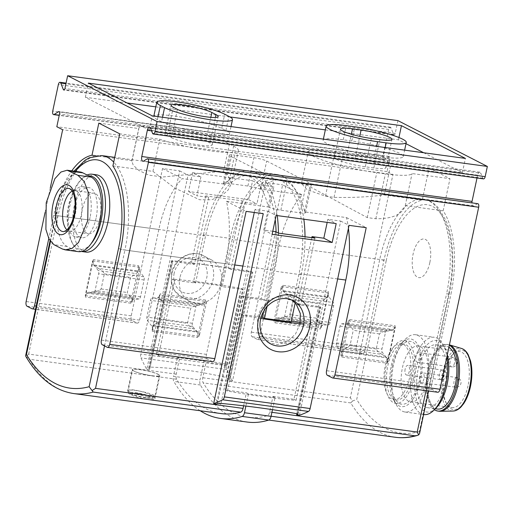 <?xml version="1.0" encoding="UTF-8"?>
<svg xmlns="http://www.w3.org/2000/svg" width="513" height="513" viewBox="0 0 513 513"><rect width="100%" height="100%" fill="white"/><g stroke="black" fill="none" stroke-linecap="round" stroke-linejoin="round"><path stroke-width="0.38" stroke-dasharray="2.56 1.92" d="M221.186 413.6A214.524 98.72 97.7 0 1 176.619 379.261A4.873 2.244 97.7 0 1 176.196 374.137L179.505 358.568L177.421 357.497L204.014 361.107L200.012 379.934L173.42 376.318L177.421 357.497M147.071 399.249C138.209 398.184 126.531 394.022 127.564 391.451C127.795 386.142 156.612 395.074 154.913 398.659C154.496 399.698 151.88 399.896 147.071 399.249M392.387 365.82A31.691 14.582 -82.3 0 0 401.705 404.18A31.691 14.582 -82.3 0 0 419.551 379.735A31.691 14.582 -82.3 0 0 410.24 341.376A31.691 14.582 -82.3 0 0 392.387 365.82M413.549 378.921A31.691 14.582 97.7 0 1 395.696 403.365A31.691 14.582 97.7 0 1 385.513 370.001A31.691 14.582 97.7 0 1 404.231 340.561A31.691 14.582 97.7 0 1 413.549 378.921M305.023 236.756A82.882 38.142 97.7 0 1 301.15 274.769L295.148 303.023M291.115 321.978L289.024 320.907L291.281 321.215M222.155 286.652L220.064 285.581L230.1 238.372L203.507 234.755L193.472 281.964L195.562 283.035L174.548 280.181L158.491 355.708L156.401 354.637A158.453 22.489 -168 0 1 225.027 363.967L227.118 365.032L243.175 289.505L222.155 286.652L232.19 239.443A78.008 35.897 97.7 0 1 276.129 179.274A78.008 35.897 97.7 0 1 299.06 273.698L289.024 320.907M230.1 238.372A82.882 38.142 97.7 0 1 276.783 174.446A82.882 38.142 97.7 0 1 303.843 219.211M278.431 233.12A82.882 38.142 97.7 0 1 274.558 271.159L266.997 306.729M203.507 234.755A82.882 38.142 97.7 0 1 250.19 170.829A82.882 38.142 97.7 0 1 277.251 215.601M195.562 283.035L205.598 235.826A78.008 35.897 97.7 0 1 249.536 175.658A78.008 35.897 97.7 0 1 275.237 219.705M276.077 231.914A78.008 35.897 97.7 0 1 272.467 270.088L263.727 311.218M193.472 281.964L220.064 285.581M78.258 251.639A38.026 17.5 97.7 0 1 75.552 250.774L62.317 248.978M80.143 171.99A38.026 17.5 97.7 0 0 58.149 204.302A38.026 17.5 97.7 0 0 67.197 246.496L75.552 250.774M90.07 217.384A25.355 11.664 97.7 0 1 75.789 236.935A25.355 11.664 97.7 0 1 67.639 210.247A25.355 11.664 97.7 0 1 82.612 186.694A25.355 11.664 97.7 0 1 90.07 217.384M272.48 409.65L275.064 397.511L272.974 396.44L269.665 412.01A4.873 2.244 97.7 0 1 267.363 415.735A214.524 98.72 97.7 0 1 247.779 417.21A214.524 98.72 97.7 0 1 203.212 382.871A4.873 2.244 97.7 0 1 202.789 377.754L206.098 362.178L204.014 361.107M202.789 377.754L350.334 397.799L352.572 400.999L356.715 399.454L386.116 261.143A4.873 0.693 -168 0 0 379.735 259.488L232.19 239.443M395.324 437.262A214.524 98.72 97.7 0 1 350.757 402.923L352.572 400.999M426.008 390.656L446.605 293.75A4.873 0.693 12 0 0 449.285 293.692A4.873 0.693 12 0 0 448.804 293.256L419.41 431.568L419.563 433.517M282.887 285.343A4.873 2.244 97.7 0 0 283.471 290.698L287.864 296.334A2.924 1.347 97.7 0 1 288.216 299.547L284.651 316.309A2.924 1.347 97.7 0 1 283.138 318.567L277.45 319.035A4.873 2.244 97.7 0 0 274.93 322.799L282.887 285.343L328.352 291.525L320.394 328.98A4.873 2.244 97.7 0 1 322.914 325.21L328.602 324.742A2.924 1.347 97.7 0 0 330.115 322.485L333.681 305.729A2.924 1.347 97.7 0 0 333.328 302.516L328.936 296.873A4.873 2.244 97.7 0 1 328.352 291.525M227.118 365.032L206.098 362.178M341.799 357.061A4.873 2.244 97.7 0 0 341.222 351.706L336.823 346.07A2.924 1.347 97.7 0 1 336.477 342.857L340.036 326.101A2.924 1.347 97.7 0 1 341.549 323.838L347.243 323.37A4.873 2.244 97.7 0 0 349.763 319.605L341.799 357.061L387.264 363.236L395.228 325.781A4.873 2.244 97.7 0 1 392.708 329.545L387.014 330.019A2.924 1.347 97.7 0 0 385.5 332.277L381.941 349.032A2.924 1.347 97.7 0 0 382.288 352.245L386.687 357.882A4.873 2.244 97.7 0 1 387.264 363.236M272.974 396.44L293.987 399.294L310.044 323.761L312.135 324.832A158.453 22.489 -168 0 1 303.664 324.062M300.278 322.433L310.044 323.761M429.83 262.598A19.5 8.977 97.7 0 1 417.46 277.2A19.5 8.977 97.7 0 1 413.112 254.038A19.5 8.977 97.7 0 1 425.489 239.436A19.5 8.977 97.7 0 1 429.83 262.598M409.515 377.825A28.279 13.011 97.7 0 1 393.586 399.633A28.279 13.011 97.7 0 1 384.5 369.86A28.279 13.011 97.7 0 1 401.198 343.595A28.279 13.011 97.7 0 1 409.515 377.825M247.125 422.045A219.397 100.965 97.7 0 1 200.403 385.013A4.873 2.244 97.7 0 1 200.012 379.934M275.064 397.511L248.472 393.894L245.881 406.072M248.472 393.894L246.381 392.823L243.617 405.809M200.211 410.753A219.397 100.965 97.7 0 1 173.811 381.396A4.873 2.244 97.7 0 1 173.42 376.318M93.892 264.939L98.284 270.582A2.924 1.347 97.7 0 1 98.637 273.788L95.072 290.55A2.924 1.347 97.7 0 1 93.558 292.808L87.864 293.276A4.873 2.244 97.7 0 0 85.35 297.046L93.308 259.584A4.873 2.244 97.7 0 0 93.892 264.939L139.356 271.12L143.749 276.757A2.924 1.347 97.7 0 1 144.102 279.97L140.536 296.726A2.924 1.347 97.7 0 1 139.023 298.983L133.329 299.457L87.864 293.276M85.96 252.095A39.001 17.949 97.7 0 1 73.423 211.029A39.001 17.949 97.7 0 1 96.463 174.798M151.643 325.947L147.244 320.311A2.924 1.347 97.7 0 1 146.898 317.098L150.456 300.342A2.924 1.347 97.7 0 1 151.97 298.079L157.664 297.611A4.873 2.244 97.7 0 0 160.184 293.846L152.22 331.302A4.873 2.244 97.7 0 0 151.643 325.947L197.107 332.129L192.708 326.486A2.924 1.347 97.7 0 1 192.362 323.28L195.921 306.517A2.924 1.347 97.7 0 1 197.434 304.26L203.129 303.792L157.664 297.611M25.759 356.323L29.074 359.215A214.524 98.72 97.7 0 0 73.641 393.554M176.196 374.137L28.651 354.092L26.016 356.631M139.356 271.12A4.873 2.244 97.7 0 1 138.773 265.766L93.308 259.584M138.773 265.766L130.815 303.221A4.873 2.244 97.7 0 1 133.329 299.457M197.107 332.129A4.873 2.244 97.7 0 1 197.685 337.477L152.22 331.302M197.685 337.477L205.649 300.022A4.873 2.244 97.7 0 1 203.129 303.792M293.987 399.294L296.078 400.364A158.453 22.489 -168 0 1 227.451 391.041L225.361 389.97L246.381 392.823M225.361 389.97L241.418 314.437L261.143 317.117M158.491 355.708L179.505 358.568M81.381 251.466A39.001 17.949 97.7 0 1 73.212 244.663A39.001 17.949 97.7 0 1 82.195 178.562A39.001 17.949 97.7 0 1 87.101 175.029M90.948 243.867A37.051 17.051 97.7 0 1 72.179 242.841A37.051 17.051 97.7 0 1 80.714 180.044A37.051 17.051 97.7 0 1 88.704 175.85M96.072 218.198A25.355 11.664 97.7 0 1 81.791 237.75A25.355 11.664 97.7 0 1 73.648 211.061A25.355 11.664 97.7 0 1 88.621 187.508A25.355 11.664 97.7 0 1 96.072 218.198M99.99 217.942A20.475 9.426 97.7 0 1 88.454 233.736A20.475 9.426 97.7 0 1 81.875 212.177A20.475 9.426 97.7 0 1 93.969 193.157A20.475 9.426 97.7 0 1 99.99 217.942M72.282 191.093A20.475 9.426 97.7 0 1 75.097 190.592A20.475 9.426 97.7 0 1 75.95 190.798A20.475 9.426 97.7 0 1 81.118 215.377A20.475 9.426 97.7 0 1 70.461 231.203A20.475 9.426 97.7 0 1 69.582 231.171A20.475 9.426 97.7 0 1 67.004 229.939M174.548 280.181L172.458 279.11A158.453 22.489 -168 0 1 241.084 288.434L243.175 289.505M156.401 354.637L172.458 279.11M225.027 363.967L241.084 288.434M227.451 391.041L243.508 315.508L241.418 314.437M296.078 400.364L312.135 324.832M260.784 318.419A158.453 22.489 -168 0 1 243.508 315.508M412.086 378.171A28.279 13.011 97.7 0 1 396.158 399.986A28.279 13.011 97.7 0 1 387.071 370.213A28.279 13.011 97.7 0 1 403.769 343.941A28.279 13.011 97.7 0 1 412.086 378.171M420.596 380.274A34.127 15.704 97.7 0 1 393.971 400.602A34.127 15.704 97.7 0 1 401.833 342.761A34.127 15.704 97.7 0 1 418.48 345.922A34.127 15.704 97.7 0 1 420.596 380.274M436.082 408.008A36.077 16.602 97.7 0 1 416.03 397.748A36.077 16.602 97.7 0 1 422.327 351.399A36.077 16.602 97.7 0 1 444.386 346.865A36.077 16.602 97.7 0 1 447.342 354.65M445.29 383.237A31.691 14.582 97.7 0 1 427.438 407.681A31.691 14.582 97.7 0 1 417.255 374.31A31.691 14.582 97.7 0 1 435.973 344.877A31.691 14.582 97.7 0 1 445.29 383.237M423.879 414.575A39.001 17.949 97.7 0 1 411.343 373.509A39.001 17.949 97.7 0 1 434.383 337.278A39.001 17.949 97.7 0 1 442.841 344.127A39.001 17.949 97.7 0 1 446.887 356.785M426.976 381.928A39.001 17.949 97.7 0 1 405.007 412.01A39.001 17.949 97.7 0 1 396.549 405.161A39.001 17.949 97.7 0 1 405.533 339.061A39.001 17.949 97.7 0 1 415.511 334.713A39.001 17.949 97.7 0 1 426.976 381.928M415.972 356.349A4.873 2.244 -82.3 0 0 417.402 362.255A4.873 2.244 -82.3 0 0 420.147 358.491A4.873 2.244 -82.3 0 0 418.717 352.591A4.873 2.244 -82.3 0 0 415.972 356.349M405.142 369.129A4.873 2.244 -82.3 0 0 406.578 375.029A4.873 2.244 -82.3 0 0 409.323 371.271A4.873 2.244 -82.3 0 0 407.893 365.365A4.873 2.244 -82.3 0 0 405.142 369.129M419.775 376.619A4.873 2.244 -82.3 0 0 421.205 382.525A4.873 2.244 -82.3 0 0 423.95 378.761A4.873 2.244 -82.3 0 0 422.52 372.861A4.873 2.244 -82.3 0 0 419.775 376.619M426.669 380.152A28.279 13.011 97.7 0 1 410.74 401.968A28.279 13.011 97.7 0 1 401.653 372.194A28.279 13.011 97.7 0 1 418.358 345.922A28.279 13.011 97.7 0 1 426.669 380.152M468.016 385.77A28.279 13.011 97.7 0 1 452.088 407.585A28.279 13.011 97.7 0 1 445.957 402.615A28.279 13.011 97.7 0 1 452.466 354.695A28.279 13.011 97.7 0 1 459.706 351.54A28.279 13.011 97.7 0 1 468.016 385.77M470.312 386.366A30.03 13.819 97.7 0 1 446.881 404.257A30.03 13.819 97.7 0 1 453.8 353.361A30.03 13.819 97.7 0 1 468.446 356.137A30.03 13.819 97.7 0 1 470.312 386.366M439.013 411.221A33.64 15.48 97.7 0 1 428.201 375.798A33.64 15.48 97.7 0 1 448.073 344.55A33.64 15.48 97.7 0 1 449.151 344.781A33.64 15.48 97.7 0 1 449.42 344.871L449.151 344.781M434.376 409.714A33.64 15.48 97.7 0 1 427.528 371.848A33.64 15.48 97.7 0 1 446.785 344.377A33.64 15.48 97.7 0 1 449.35 345.223M437.531 409.047A31.691 14.582 97.7 0 1 427.348 375.683A31.691 14.582 97.7 0 1 446.06 346.243A31.691 14.582 97.7 0 1 448.907 347.295M152.053 375.798A14.14 2.007 12 0 0 159.825 375.631A14.14 2.007 12 0 0 146.41 370.732A14.14 2.007 12 0 0 132.162 369.758A14.14 2.007 12 0 0 152.053 375.798M151.848 375.689A13.652 1.937 12 0 0 159.344 375.535A13.652 1.937 12 0 0 146.397 370.796A13.652 1.937 12 0 0 132.643 369.854A13.652 1.937 12 0 0 151.848 375.689M136.997 393.215A9.753 1.385 12 0 0 136.804 393.189A9.753 1.385 12 0 0 132.649 394.215A9.753 1.385 12 0 0 145.359 397.492A9.753 1.385 12 0 0 150.713 397.395A9.753 1.385 12 0 0 146.058 395.151A9.753 1.385 12 0 0 136.997 393.215M98.823 123.12L138.863 128.564A48.754 6.919 -168 0 1 138.843 128.045A48.754 6.919 -168 0 1 176.51 129.186A48.754 6.919 -168 0 1 229.42 144.012L233.601 146.154A48.754 6.919 -168 0 1 238.398 150.463A48.754 6.919 -168 0 1 210.048 150.816A48.754 6.919 -168 0 1 159.761 139.267L119.721 133.829M171.413 137.702A21.937 3.116 -168 0 0 195.222 144.377A21.937 3.116 -168 0 0 212.17 144.884A21.937 3.116 -168 0 0 210.009 142.947L205.835 140.806A21.937 3.116 -168 0 0 182.019 134.137A21.937 3.116 -168 0 0 165.071 133.624A21.937 3.116 -168 0 0 167.232 135.56L171.413 137.702L177.427 109.378M161.55 121.793L157.376 119.651A36.564 5.188 -168 0 1 153.772 116.419A36.564 5.188 -168 0 1 182.025 117.272A36.564 5.188 -168 0 1 221.712 128.391L225.887 130.533A36.564 5.188 -168 0 1 229.491 133.765A36.564 5.188 -168 0 1 201.237 132.912A36.564 5.188 -168 0 1 161.55 121.793L162.512 117.265M423.68 152.746L462.386 172.58L149.283 130.039L85.338 97.278L127.051 102.946M325.338 129.885L398.441 139.818L405.995 143.691M155.811 106.851L229.914 116.919M383.16 157.016L374.58 155.849A36.564 5.188 -168 0 1 323.139 140.216A36.564 5.188 -168 0 1 343.235 139.792L351.815 140.96A36.564 5.188 -168 0 1 403.25 156.587A36.564 5.188 -168 0 1 383.16 157.016L385.18 147.52M348.417 228.349A78.008 35.897 -82.3 0 0 346.531 217.608L304.709 211.92L304.613 211.491A78.008 35.897 -82.3 0 0 281.06 179.941A78.008 35.897 -82.3 0 0 260.726 189.008L302.304 194.946A78.008 35.897 -82.3 0 0 278.944 245.791L259.674 336.432A3.899 1.795 -82.3 0 1 257.481 339.439A3.899 1.795 -82.3 0 1 257.199 339.35L252.184 336.778A3.899 1.795 -82.3 0 1 251.319 332.148L282.625 184.866L302.304 194.946M397.908 120.613L395.196 133.393A1.949 0.898 97.7 0 1 394.093 134.9A1.949 0.898 97.7 0 1 393.593 134.387L391.021 127.929A2.924 1.347 97.7 0 0 390.271 127.166A2.924 1.347 97.7 0 0 388.623 129.423L382.987 155.933A2.924 1.347 97.7 0 0 383.846 159.479A2.924 1.347 97.7 0 0 384.346 159.351L388.886 156.536A1.949 0.898 97.7 0 1 389.213 156.459A1.949 0.898 97.7 0 1 389.79 158.818L387.071 171.599L392.926 174.593L356.4 346.429A3.899 1.795 97.7 0 0 357.266 351.059L362.287 353.63A3.899 1.795 97.7 0 0 362.563 353.714A3.899 1.795 97.7 0 0 364.756 350.706L384.025 260.072A78.008 35.897 97.7 0 1 422.263 200.102L384.346 194.946C368.206 197.018 351.437 197.813 334.034 197.338L325.46 196.171L307.127 189.727L301.49 183.423L302.869 182.917L367.25 217.583L375.83 218.75C392.458 218.871 402.263 214.511 405.244 205.655L443.161 210.805A78.008 35.897 97.7 0 1 450.895 294.327L446.605 293.75A78.008 35.897 -82.3 0 0 423.674 199.32A78.008 35.897 -82.3 0 0 379.735 259.488L350.334 397.799M192.548 172.624L252.601 180.781L248.587 199.666L188.54 191.509L192.548 172.624L200.91 176.908L188.04 175.157L146.776 369.309A210.619 96.925 97.7 0 1 140.947 357.894A3.899 1.795 97.7 0 1 140.748 354.06L179.685 170.88L162.525 168.546L131.219 315.828A3.899 1.795 97.7 0 0 132.091 320.465L137.106 323.036A3.899 1.795 97.7 0 0 137.381 323.119A3.899 1.795 97.7 0 0 139.581 320.112L158.844 229.478A78.008 35.897 97.7 0 1 182.205 178.627L224.271 184.058A78.008 35.897 97.7 0 1 244.605 174.991A78.008 35.897 97.7 0 1 268.158 206.54L268.261 206.97L226.438 201.288A78.008 35.897 97.7 0 1 225.714 263.733L120.632 249.459M158.844 229.478L53.762 215.197A78.008 35.897 97.7 0 1 71.762 170.855M112.898 165.936L152.932 171.374L174.388 187.854L199.551 199.743L211.638 199.762L221.385 195.908L228.093 190.066L231.344 183.654L227.548 174.625A78.008 35.897 -82.3 0 0 223.373 172.483L219.404 171.592L162.884 176.979L148.834 175.151L138.863 170.483L133.271 165.218L131.79 161.236L132.04 160.665L95.681 155.728M272.775 231.273L263.765 230.048L267.78 211.17L254.916 209.419L263.272 213.703M275.564 231.652L261.316 298.688L239.443 295.712L216.435 403.949M254.262 212.478L254.916 209.419M200.91 176.908L196.896 195.793L208.688 197.396L194.44 264.426L172.567 261.457L149.565 369.687L146.776 369.309M311.795 237.673L297.771 303.638L319.644 306.614L296.88 413.722M299.425 415.222L340.696 221.071L327.826 219.327L327.179 222.386M245.15 202.346L256.942 203.95L260.957 185.065L273.827 186.815L232.556 380.967L229.766 380.588L252.774 272.352L230.901 269.383L245.15 202.346L242.226 200.846L205.764 195.895L208.688 197.396M149.565 369.687A210.619 96.925 97.7 0 1 148.962 368.629L148.802 367.834L150.168 367.122C173.99 367.866 199.262 371.297 225.983 377.421L229.17 379.524A210.619 96.925 -82.3 0 0 229.766 380.588M232.556 380.967A210.619 96.925 97.7 0 1 226.727 369.546A3.899 1.795 97.7 0 1 226.528 365.711L265.465 182.532L282.625 184.866M300.034 323.69L295.526 333.995L287.536 341.504L277.661 344.563L267.927 342.479L258.565 332.341L257.205 317.682L261.329 308.127L268.767 300.887A294.481 41.803 -168 0 1 243.624 297.027A2.924 0.417 -168 0 1 240.187 296.097L239.443 295.712M291.397 299.842A24.38 21.366 117.1 0 0 289.768 298.906A24.38 21.366 117.1 0 0 268.53 300.765L268.767 300.887M45.073 212.465L50.293 187.905M53.762 215.197L48.786 238.603M429.086 167.995L449.984 178.697L412.067 173.548A48.754 6.919 -168 0 1 385.372 173.856L376.792 172.689A48.754 6.919 -168 0 1 308.21 151.848A48.754 6.919 -168 0 1 335.002 151.277L343.575 152.444A48.754 6.919 -168 0 1 391.169 162.839L429.086 167.995L422.263 200.102M483.535 178.89A2.924 1.347 97.7 0 1 482.778 178.126L480.816 173.189L150.553 128.314M477.013 178.005L477.616 175.177A3.899 1.795 97.7 0 1 479.809 172.169A3.899 1.795 97.7 0 1 480.816 173.189M477.821 203.674A2.924 1.347 97.7 0 0 477.321 203.802L473.852 205.95A3.899 1.795 97.7 0 1 473.185 206.117A3.899 1.795 97.7 0 1 471.864 202.866M437.794 392.259A3.899 1.795 97.7 0 1 437.512 392.169L432.497 389.598A3.899 1.795 97.7 0 1 431.632 384.968L450.895 294.327M443.161 210.805L449.984 178.697M98.464 268.453C101.164 269.723 103.126 271.524 104.344 273.846L101.138 288.947C99.035 290.756 96.489 291.679 93.52 291.724L88.794 292.288C86.934 292.634 85.742 293.744 85.209 295.616L92.59 260.899C92.308 262.861 92.917 264.477 94.437 265.747L98.464 268.453L136.06 273.557L138.279 271.704L139.773 267.305L132.392 302.029L132.636 298.245L131.116 296.828C129.635 296.181 128.372 294.738 127.32 292.5L130.533 277.405L136.06 273.557M206.643 301.567L199.262 336.284C199.551 334.322 198.935 332.706 197.415 331.436L193.388 328.737C190.695 327.467 188.733 325.665 187.508 323.337L190.714 308.242C192.811 306.428 195.357 305.504 198.339 305.459L203.058 304.895C204.918 304.549 206.117 303.44 206.643 301.567L159.46 295.155L152.085 329.878L153.579 325.479L155.792 323.626L193.388 328.737M212.613 361.665A3.899 1.795 97.7 0 1 212.337 361.575L207.323 359.004A3.899 1.795 97.7 0 1 206.45 354.374L225.714 263.733M179.909 277.764A23.399 20.507 117.1 0 0 189.829 301.387A23.399 20.507 117.1 0 0 218.756 289.909A23.399 20.507 117.1 0 0 211.17 259.732A23.399 20.507 117.1 0 0 179.909 277.764M392.926 174.593L62.663 129.718M382.108 354.374C379.408 353.104 377.446 351.302 376.228 348.975L379.434 333.88C381.544 332.071 384.083 331.141 387.058 331.103L391.778 330.532C393.644 330.192 394.837 329.083 395.363 327.211L387.982 361.928C388.27 359.966 387.655 358.35 386.135 357.08L382.108 354.374L344.512 349.27L350.046 345.416L353.252 330.321C352.207 328.089 350.943 326.646 349.462 325.992L347.942 324.575L348.186 320.798L340.805 355.515L342.299 351.123L344.512 349.27M273.936 321.26L281.31 286.536C281.028 288.505 281.637 290.121 283.157 291.39L287.184 294.09C289.883 295.36 291.846 297.162 293.07 299.489L289.858 314.584C287.761 316.393 285.222 317.323 282.24 317.361L277.52 317.932C275.654 318.278 274.461 319.387 273.936 321.26L321.112 327.666L328.493 292.949L326.999 297.348L324.787 299.201L287.184 294.09M387.071 171.599L56.808 126.724M260.476 189.265A9.753 1.385 -168 0 0 247.901 186.046L228.599 183.423L234.621 155.099L253.916 157.722A9.753 1.385 -168 0 1 266.677 161.031L310.564 183.513A9.753 1.385 -168 0 1 311.519 184.372A9.753 1.385 -168 0 1 306.165 184.488L286.863 181.865A9.753 1.385 -168 0 1 274.102 178.556L230.222 156.074A9.753 1.385 -168 0 1 229.26 155.215A9.753 1.385 -168 0 1 234.621 155.099M224.034 184.308A9.753 1.385 -168 0 1 223.238 183.539A9.753 1.385 -168 0 1 228.599 183.423M162.525 168.546L182.205 178.627M179.685 170.88L188.04 175.157M252.601 180.781L260.957 185.065M265.465 182.532L273.827 186.815M226.438 201.288L246.118 211.369M268.261 206.97A9.753 1.385 -168 0 0 280.842 210.189L300.143 212.812L306.165 184.488M304.709 211.92A9.753 1.385 -168 0 1 305.498 212.696A9.753 1.385 -168 0 1 300.143 212.812M346.531 217.608L366.211 227.689M340.696 221.071L349.058 225.354M327.826 219.327L336.188 223.61M267.78 211.17L276.141 215.447M248.587 199.666L256.942 203.95M188.54 191.509L196.896 195.793M263.765 230.048L272.127 234.332M321.112 327.666L321.356 323.889L319.836 322.472C318.361 321.824 317.098 320.381 316.046 318.143L319.253 303.048L324.787 299.201M159.46 295.155L159.216 298.938L160.736 300.355C162.217 300.996 163.48 302.439 164.532 304.684L161.326 319.779L155.792 323.626M384.346 194.946L391.169 162.839M405.244 205.655L412.067 173.548M346.493 157.164L355.073 158.331A21.937 3.116 -168 0 1 385.936 167.713A21.937 3.116 -168 0 1 373.881 167.963L365.301 166.802A21.937 3.116 -168 0 1 334.438 157.42A21.937 3.116 -168 0 1 346.493 157.164L351.367 134.233M132.04 160.665L138.863 128.564M152.932 171.374L159.761 139.267M462.386 172.58L465.4 158.414M149.283 130.039L152.29 115.874M85.338 97.278L88.345 83.112M398.441 139.818L398.928 137.522M268.53 300.765L264.24 300.182L261.316 298.688M297.771 303.638L300.695 305.139L296.405 304.555M319.644 306.614L320.394 306.992A2.924 0.417 -168 0 1 320.676 307.249A2.924 0.417 -168 0 1 319.432 307.332A294.481 41.803 -168 0 1 296.642 304.677M172.567 261.457L171.823 261.072A2.924 0.417 -168 0 1 171.534 260.816A2.924 0.417 -168 0 1 172.778 260.739A294.481 41.803 -168 0 1 248.593 271.037A2.924 0.417 -168 0 1 252.03 271.973L252.774 272.352M194.44 264.426L191.516 262.925L227.977 267.882L230.901 269.383M242.226 200.846L227.977 267.882M205.764 195.895L191.516 262.925M278.488 233.152L264.24 300.182M314.944 238.103L300.695 305.139M176.619 379.261L29.074 359.215M301.15 274.769L274.558 271.159M271.916 412.317L269.665 412.01M271.082 416.242L267.363 415.735M350.757 402.923L203.212 382.871M337.663 278.944L299.06 273.698M274.93 322.799L320.394 328.98M349.763 319.605L395.228 325.781M419.41 431.568A209.644 96.476 97.7 0 1 356.715 399.454M448.804 293.256A73.135 33.653 -82.3 0 0 432.51 206.393A73.135 33.653 -82.3 0 0 386.116 261.143M283.471 290.698L328.936 296.873M287.864 296.334L333.328 302.516M288.216 299.547L333.681 305.729M284.651 316.309L330.115 322.485M283.138 318.567L328.602 324.742M277.45 319.035L322.914 325.21M336.823 346.07L382.288 352.245M336.477 342.857L381.941 349.032M340.036 326.101L385.5 332.277M341.549 323.838L387.014 330.019M347.243 323.37L392.708 329.545M341.222 351.706L386.687 357.882M200.403 385.013L173.811 381.396M143.749 276.757L98.284 270.582M144.102 279.97L98.637 273.788M140.536 296.726L95.072 290.55M139.023 298.983L93.558 292.808M50.492 241.476L55.853 216.268A4.873 0.693 -168 0 1 55.372 215.838A4.873 0.693 -168 0 1 58.052 215.781A78.008 35.897 -82.3 0 1 101.991 155.612M75.315 171.336A73.135 33.653 -82.3 0 0 55.853 216.268M192.708 326.486L147.244 320.311M192.362 323.28L146.898 317.098M195.921 306.517L150.456 300.342M197.434 304.26L151.97 298.079M118.541 248.388A4.873 0.693 12 0 0 124.922 250.043A78.008 35.897 -82.3 0 0 113.706 162.121M28.651 354.092L58.052 215.781L205.598 235.826M130.815 303.221L85.35 297.046M104.543 345.909L124.922 250.043L234.723 264.958M205.649 300.022L160.184 293.846M272.467 270.088L242.873 266.067M67.197 246.496L53.961 244.695M75.95 190.798L69.723 188.63A21.79 10.029 97.7 0 1 75.219 214.787A21.79 10.029 97.7 0 1 63.881 231.626L70.461 231.203M452.953 411.048A31.671 14.576 97.7 0 1 441.738 377.639A31.671 14.576 97.7 0 1 461.456 348.436M458.263 383.423A4.873 2.244 97.7 0 1 455.518 387.187A4.873 2.244 97.7 0 1 453.954 382.05A4.873 2.244 97.7 0 1 456.833 377.523A4.873 2.244 97.7 0 1 458.263 383.423M443.636 375.933A4.873 2.244 97.7 0 1 440.891 379.691A4.873 2.244 97.7 0 1 439.327 374.561A4.873 2.244 97.7 0 1 442.206 370.027A4.873 2.244 97.7 0 1 443.636 375.933M454.46 363.153A4.873 2.244 97.7 0 1 451.716 366.917A4.873 2.244 97.7 0 1 451.369 366.808A4.873 2.244 97.7 0 1 450.209 361.396A4.873 2.244 97.7 0 1 453.03 357.253A4.873 2.244 97.7 0 1 454.46 363.153M146.192 397.921A11.703 1.661 12 0 0 147.584 395.279A11.703 1.661 12 0 0 129.757 392.855A11.703 1.661 12 0 0 146.192 397.921M147.43 396.466A13.652 1.937 12 0 0 154.932 396.305A13.652 1.937 12 0 0 141.979 391.573A13.652 1.937 12 0 0 128.224 390.63A13.652 1.937 12 0 0 147.43 396.466M384.025 260.072L278.944 245.791M226.727 369.546L140.947 357.894M92.59 260.899L139.773 267.305M85.209 295.616L132.392 302.029M139.581 320.112L36.192 306.069M152.085 329.878L199.262 336.284M206.45 354.374L101.369 340.093M131.219 315.828L26.137 301.554M356.4 346.429L251.319 332.148M226.528 365.711L140.748 354.06M212.337 361.575L107.249 347.295M437.512 392.169L332.43 377.889M207.323 359.004L102.234 344.73M432.497 389.598L327.416 375.324M431.632 384.968L326.544 370.687M395.363 327.211L348.186 320.798M387.982 361.928L340.805 355.515M328.493 292.949L281.31 286.536M364.756 350.706L259.674 336.432M137.106 323.036L32.024 308.755M362.287 353.63L257.199 339.35M132.091 320.465L27.003 306.184M357.266 351.059L252.184 336.778M382.987 155.933L52.724 111.064M384.346 159.351L59.264 115.181M388.623 129.423L58.36 84.549M391.021 127.929L65.94 83.766M393.593 134.387L64.452 89.666M395.196 133.393L64.933 88.518M482.778 178.126L152.515 133.252M477.616 175.177L151.572 130.879M473.852 205.95L143.589 161.082M477.321 203.802L147.058 158.927M389.79 158.818L59.527 113.944M388.886 156.536L59.252 111.751M174.17 273.205A18.526 16.236 117.1 0 0 195.318 292.064A18.526 16.236 117.1 0 0 201.923 260.995A18.526 16.236 117.1 0 0 174.17 273.205M171.97 273.692A23.399 20.507 117.1 0 0 181.891 297.322A23.399 20.507 117.1 0 0 210.811 285.844A23.399 20.507 117.1 0 0 203.231 255.666A23.399 20.507 117.1 0 0 171.97 273.692M376.228 348.975L350.046 345.416M379.434 333.88L353.252 330.321M387.058 331.103L349.462 325.992M391.778 330.532L347.942 324.575M386.135 357.08L342.299 351.123M326.999 297.348L283.157 291.39M319.253 303.048L293.07 299.489M316.046 318.143L289.858 314.584M319.836 322.472L282.24 317.361M321.356 323.889L277.52 317.932M161.326 319.779L187.508 323.337M164.532 304.684L190.714 308.242M160.736 300.355L198.339 305.459M159.216 298.938L203.058 304.895M153.579 325.479L197.415 331.436M94.437 265.747L138.279 271.704M104.344 273.846L130.533 277.405M101.138 288.947L127.32 292.5M93.52 291.724L131.116 296.828M88.794 292.288L132.636 298.245M367.25 217.583L376.792 172.689M375.83 218.75L385.372 173.856M325.46 196.171L335.002 151.277M334.034 197.338L343.575 152.444M223.373 172.483L229.42 144.012M227.548 174.625L233.601 146.154M296.822 413.715L319.432 307.332M221.007 403.41L243.624 297.027M297.655 413.959L320.394 306.992M217.326 403.648L240.187 296.097M148.962 368.629L171.823 261.072M150.168 367.122L172.778 260.739M225.983 377.421L248.593 271.037M229.17 379.524L252.03 271.973M224.271 184.058L230.222 156.074M268.158 206.54L274.102 178.556M247.901 186.046L253.916 157.722M260.726 189.008L266.677 161.031M304.613 211.491L310.564 183.513M280.842 210.189L286.863 181.865M365.301 166.802L371.322 138.478M373.881 167.963L379.902 139.639M355.073 158.331L359.741 136.368M374.58 155.849L376.6 146.352M343.235 139.792L346.243 125.627M351.815 140.96L354.823 126.794M210.009 142.947L215.428 117.458M167.232 135.56L173.253 107.236M205.835 140.806L210.824 117.336M157.376 119.651L158.01 116.65M221.712 128.391L224.72 114.232M225.887 130.533L228.901 116.374M395.696 403.365L401.705 404.18M404.231 340.561L410.24 341.376M428.599 391.009L449.285 293.692C453.094 275.334 453.813 257.802 451.459 241.097C450.343 233.582 448.586 226.874 446.188 220.975L438.737 208.24L435.274 204.738C431.786 201.737 427.919 199.929 423.674 199.32L276.129 179.274M268.754 420.064L247.779 417.21M276.783 174.446L250.19 170.829M73.994 171.156L62.996 190.951L55.372 215.838L50.056 240.841M249.536 175.658L114.72 157.344M72.179 242.841L73.212 244.663M80.714 180.044L82.195 178.562M75.789 236.935L81.791 237.75M82.612 186.694L88.621 187.508M69.582 231.171L88.454 233.736M75.097 190.592L93.969 193.157M393.586 399.633L396.158 399.986M401.198 343.595L403.769 343.941M444.386 346.865L442.841 344.127M405.007 412.01L423.597 414.536M415.511 334.713L434.383 337.278M393.971 400.602L396.549 405.161M401.833 342.761L405.533 339.061M410.74 401.968L452.088 407.585M418.358 345.922L459.706 351.54M445.957 402.615L446.881 404.257M452.466 354.695L453.8 353.361M446.785 344.377L448.073 344.55M427.438 407.681L435.338 408.752M435.973 344.877L446.06 346.243M421.205 382.525L455.518 387.187A4.873 4.873 0 0 0 460.943 383.365A4.873 4.873 0 0 0 456.833 377.523L422.52 372.861M406.578 375.029L440.891 379.691A4.873 4.873 0 0 0 446.316 375.875A4.873 4.873 0 0 0 442.206 370.027L407.893 365.365M417.402 362.255L451.716 366.917A4.873 4.873 0 0 0 457.205 362.742A4.873 4.873 0 0 0 453.03 357.253L418.717 352.591M154.926 398.665L159.825 375.631M127.551 391.445L132.162 369.758M136.804 393.189L146.058 395.151M159.344 375.535L154.932 396.305L153.611 397.915C152.252 397.889 155.49 398.793 146.333 397.966C136.439 396.671 128.141 393.138 129.282 393.112C128.545 392.592 128.192 391.765 128.224 390.63L132.643 369.854M302.869 182.904L281.06 179.941M244.605 174.991L219.41 171.566M267.921 342.492L270.883 344.011M289.768 298.906L293.115 300.618M137.381 323.119L35.512 309.281M362.563 353.714L257.481 339.439M383.846 159.479L59.226 115.374M390.271 127.166L66.081 83.119M394.093 134.9L63.83 90.025M479.809 172.169L149.546 127.295M473.185 206.117L142.922 161.249M389.213 156.459L58.95 111.584M189.829 301.387L181.891 297.322L174.407 290.518L171.271 282.342L171.489 273.262C174.08 258.603 191.253 248.927 203.231 255.666L211.17 259.732M301.497 183.43L308.21 151.848M131.79 161.236L138.843 128.045M231.344 183.654L238.398 150.463M297.931 414.267L320.676 307.249M148.789 367.827L171.534 260.816M223.238 183.539L229.26 155.215M305.498 212.696L311.519 184.372M334.438 157.42L340.459 129.096M385.936 167.713L391.958 139.389M323.139 140.216L323.376 139.119M403.25 156.587L404.622 150.162M212.17 144.884L218.192 116.56M165.071 133.624L171.092 105.3M153.772 116.419L153.842 116.085M229.491 133.765L231.017 126.57"/><path stroke-width="0.77" d="M243.617 405.809L243.072 408.399A4.873 2.244 97.7 0 1 240.77 412.125A214.524 98.72 97.7 0 1 221.186 413.6L73.641 393.554A214.524 98.72 97.7 0 0 93.225 392.079L89.147 386.699A209.644 96.476 97.7 0 1 26.452 354.579L25.65 355.669L25.759 356.323C38.629 378.164 54.596 390.573 73.641 393.554M295.148 303.023L291.115 321.978L264.522 318.368L262.432 317.297L263.727 311.218M303.843 219.211A82.882 38.142 97.7 0 1 305.023 236.756M266.997 306.729L264.522 318.368M277.251 215.601A82.882 38.142 97.7 0 1 278.431 233.12M275.237 219.705A78.008 35.897 97.7 0 1 276.077 231.914M67.132 170.226L80.143 171.99A38.026 17.5 97.7 0 1 82.849 172.849L91.205 177.132A38.026 17.5 97.7 0 1 100.253 219.327A38.026 17.5 97.7 0 1 78.258 251.639L65.254 249.869L62.317 248.978L53.961 244.695L49.062 239.148L45.894 229.388L46.221 202.686L54.853 178.729L60.932 172.035L67.132 170.233L77.97 175.337L84.158 181.455L88.159 192.157L87.755 220.686L78.495 242.521L72.012 248.407L65.254 249.857M428.599 391.009L419.563 433.517L418.704 434.883L417.287 435.441L414.908 435.787L271.082 416.242M418.704 434.883L417.21 432.055L271.916 412.317M291.281 321.215L300.278 322.433M272.48 409.65L271.063 416.332A4.873 2.244 97.7 0 1 268.793 420.051A219.397 100.965 97.7 0 1 247.125 422.045L220.532 418.428A219.397 100.965 97.7 0 1 200.211 410.753M245.881 406.072L244.47 412.721A4.873 2.244 97.7 0 1 242.2 416.434A219.397 100.965 97.7 0 1 220.532 418.428M87.101 175.029A39.001 17.949 97.7 0 1 92.173 174.215L96.463 174.798A39.001 17.949 97.7 0 1 107.929 222.014A39.001 17.949 97.7 0 1 85.96 252.095L81.67 251.511A39.001 17.949 97.7 0 1 81.381 251.466M92.148 390.508L95.521 388.354L104.543 345.909M261.143 317.117L262.432 317.297M92.173 174.215A39.001 17.949 97.7 0 1 103.639 221.43A39.001 17.949 97.7 0 1 81.67 251.511M88.704 175.85A37.051 17.051 97.7 0 1 101.087 220.77A37.051 17.051 97.7 0 1 90.948 243.867M67.004 229.939A20.475 9.426 97.7 0 1 63.003 209.612A20.475 9.426 97.7 0 1 72.282 191.093M303.664 324.062A158.453 22.489 -168 0 1 260.784 318.419M447.342 354.65A36.077 16.602 97.7 0 1 447.169 384.199A36.077 16.602 97.7 0 1 436.082 408.008L433.863 410.233A39.001 17.949 97.7 0 1 423.879 414.575L423.597 414.536M446.887 356.785A39.001 17.949 97.7 0 1 445.848 384.493A39.001 17.949 97.7 0 1 433.863 410.233M461.456 348.436C464.105 349.218 466.349 351.296 468.196 354.663L470.517 360.831C472.396 368.558 472.377 377.126 470.472 386.513C468.972 393.433 466.683 399.172 463.605 403.731L461.104 406.841C458.43 409.592 455.711 410.996 452.953 411.048A31.671 14.576 97.7 0 0 469.754 386.558A31.671 14.576 97.7 0 0 461.456 348.436L449.426 344.864A33.64 15.48 97.7 0 1 457.962 385.269A33.64 15.48 97.7 0 1 440.116 411.285A33.64 15.48 97.7 0 1 439.013 411.221L437.73 411.041A33.64 15.48 97.7 0 1 434.376 409.714M449.35 345.223A33.64 15.48 97.7 0 1 456.673 385.096A33.64 15.48 97.7 0 1 437.73 411.041M448.907 347.295A31.691 14.582 97.7 0 1 455.377 384.609A31.691 14.582 97.7 0 1 437.531 409.047L435.338 408.752M151.572 130.879L147.353 130.302L141.774 156.523A3.899 1.795 97.7 0 0 142.922 161.249A3.899 1.795 97.7 0 0 143.589 161.082L147.058 158.927A2.924 1.347 97.7 0 1 147.558 158.806A2.924 1.347 97.7 0 1 148.417 162.345L109.724 344.377A3.899 1.795 97.7 0 1 107.531 347.384A3.899 1.795 97.7 0 1 107.249 347.295L102.234 344.73A3.899 1.795 97.7 0 1 101.369 340.093L120.632 249.459A78.008 35.897 97.7 0 0 112.898 165.936L119.721 133.829L98.823 123.12L92 155.227A78.008 35.897 97.7 0 0 71.762 170.855M405.995 143.691L423.68 152.746M127.051 102.946L155.811 106.851M229.914 116.919L325.338 129.885M147.558 158.806L477.821 203.674A2.924 1.347 97.7 0 1 478.68 207.22L439.987 389.252A3.899 1.795 97.7 0 1 437.794 392.259L332.706 377.978A3.899 1.795 -82.3 0 1 332.43 377.889L327.416 375.324A3.899 1.795 -82.3 0 1 326.544 370.687L345.813 280.053A78.008 35.897 -82.3 0 0 348.417 228.349M95.681 155.728L92 155.227M311.795 237.673L312.019 236.608L314.944 238.103L278.488 233.152L275.564 231.652L272.775 231.273M332.706 377.978A3.899 1.795 -82.3 0 0 334.906 374.971L366.211 227.689L349.058 225.354L310.121 408.534A3.899 1.795 97.7 0 1 308.486 411.432A210.619 96.925 97.7 0 1 299.425 415.222L296.642 414.844A210.619 96.925 -82.3 0 0 297.527 414.549L296.822 413.715C273.743 409.457 248.472 406.027 221.007 403.41L217.326 403.648A210.619 96.925 97.7 0 1 216.435 403.949L213.645 403.571L254.262 212.478M327.179 222.386L323.818 238.205L312.019 236.608M296.88 413.722L296.642 414.844M297.655 413.959L297.527 414.549L297.918 414.26M107.531 347.384L212.613 361.665A3.899 1.795 97.7 0 0 214.812 358.658L246.118 211.369L263.272 213.703L224.335 396.882A3.899 1.795 97.7 0 1 222.706 399.781A210.619 96.925 97.7 0 1 213.645 403.571M260.553 319.4A24.38 21.366 117.1 0 0 270.883 344.011A24.38 21.366 117.1 0 0 301.016 332.052A24.38 21.366 117.1 0 0 293.115 300.618A24.38 21.366 117.1 0 0 260.553 319.4M291.397 299.842A24.38 21.366 117.1 0 1 296.405 304.555L300.31 313.501L300.034 323.69M157.087 121.562L487.35 166.436L397.908 120.613L67.645 75.738L157.087 121.562L154.92 131.764A2.924 1.347 97.7 0 1 153.272 134.021A2.924 1.347 97.7 0 1 152.515 133.252L150.553 128.314A3.899 1.795 97.7 0 0 149.546 127.295A3.899 1.795 97.7 0 0 147.353 130.302M465.4 158.414L152.29 115.874L88.345 83.112L401.455 125.659L465.4 158.414M59.252 111.751L58.623 111.667L54.083 114.482A2.924 1.347 97.7 0 1 53.583 114.604A2.924 1.347 97.7 0 1 52.724 111.064L58.36 84.549A2.924 1.347 97.7 0 1 60.008 82.292A2.924 1.347 97.7 0 1 60.758 83.061L63.33 89.512A1.949 0.898 97.7 0 0 63.83 90.025A1.949 0.898 97.7 0 0 64.933 88.518L67.645 75.738M58.623 111.667A1.949 0.898 97.7 0 1 58.95 111.584A1.949 0.898 97.7 0 1 59.527 113.944L56.808 126.724L62.663 129.718L50.293 187.905M48.786 238.603L34.493 305.838A3.899 1.795 97.7 0 1 32.3 308.845A3.899 1.795 97.7 0 1 32.024 308.755L27.003 306.184A3.899 1.795 97.7 0 1 26.137 301.554L45.073 212.465M487.35 166.436L485.183 176.632A2.924 1.347 97.7 0 1 483.535 178.89L153.272 134.021M477.013 178.005L472.037 201.397L141.774 156.523M471.864 202.866A3.899 1.795 97.7 0 1 472.037 201.397M258.353 319.888A29.254 25.637 117.1 0 0 291.743 349.661A29.254 25.637 117.1 0 0 302.17 300.605A29.254 25.637 117.1 0 0 258.353 319.888M272.127 234.332L332.174 242.489L336.188 223.61L276.141 215.447L272.127 234.332M323.818 238.205L332.174 242.489M398.928 137.522L401.455 125.659M379.902 139.639L371.322 138.478A21.937 3.116 -168 0 1 340.459 129.096A21.937 3.116 -168 0 1 352.514 128.84L361.094 130.007A21.937 3.116 -168 0 1 391.958 139.389A21.937 3.116 -168 0 1 379.902 139.639M386.167 142.851L377.587 141.691A36.564 5.188 -168 0 1 326.153 126.057A36.564 5.188 -168 0 1 346.243 125.627L354.823 126.794A36.564 5.188 -168 0 1 406.264 142.428A36.564 5.188 -168 0 1 386.167 142.851L385.18 147.52M216.031 114.623A21.937 3.116 -168 0 1 218.192 116.56A21.937 3.116 -168 0 1 201.243 116.053A21.937 3.116 -168 0 1 177.427 109.378L173.253 107.236A21.937 3.116 -168 0 1 171.092 105.3A21.937 3.116 -168 0 1 188.04 105.813A21.937 3.116 -168 0 1 211.85 112.482L216.031 114.623L215.428 117.458M164.564 107.634L160.383 105.492A36.564 5.188 -168 0 1 156.786 102.26A36.564 5.188 -168 0 1 185.039 103.113A36.564 5.188 -168 0 1 224.72 114.232L228.901 116.374A36.564 5.188 -168 0 1 232.498 119.606A36.564 5.188 -168 0 1 204.245 118.753A36.564 5.188 -168 0 1 164.564 107.634L162.512 117.265M240.77 412.125L93.225 392.079M417.21 432.055L426.008 390.656M414.908 435.787A214.524 98.72 97.7 0 1 395.324 437.262L268.754 420.064M345.813 280.053L337.663 278.944M271.063 416.332L244.47 412.721M268.793 420.051L242.2 416.434M26.452 354.579L50.492 241.476M89.147 386.699L118.541 248.388A73.135 33.653 -82.3 0 0 112.969 172.823A73.135 33.653 -82.3 0 0 75.315 171.336M113.706 162.121A78.008 35.897 -82.3 0 0 101.991 155.612L89.358 157.741L85.087 160.184L73.994 171.156M242.873 266.067L234.723 264.958M243.072 408.399L95.521 388.354M91.205 177.132L77.97 175.337M82.849 172.849L69.614 171.053M63.881 231.626A21.79 10.029 97.7 0 1 55.943 208.656A21.79 10.029 97.7 0 1 69.723 188.63L72.019 190.682L73.878 194.844C75.494 200.551 75.546 207.226 74.045 214.876C72.961 219.808 71.41 223.841 69.396 226.983L66.645 230.266L63.881 231.626M74.59 215.248A25.175 11.587 97.7 0 1 53.916 228.067A25.175 11.587 97.7 0 1 62.894 185.847A25.175 11.587 97.7 0 1 74.59 215.248M308.486 411.432L222.706 399.781M36.192 306.069L34.493 305.838M310.121 408.534L224.335 396.882M439.987 389.252L334.906 374.971M478.68 207.22L148.417 162.345M214.812 358.658L109.724 344.377M59.264 115.181L54.083 114.482M65.94 83.766L60.758 83.061M64.452 89.666L63.33 89.512M485.183 176.632L154.92 131.764M351.367 134.233L352.514 128.84M359.741 136.368L361.094 130.007M376.6 146.352L377.587 141.691M210.824 117.336L211.85 112.482M158.01 116.65L160.383 105.492M417.3 435.434C409.9 437.621 402.57 438.23 395.324 437.262M25.65 355.669L50.056 240.841M114.72 157.344L101.991 155.612M452.953 411.048L440.116 411.285M35.512 309.281L32.3 308.845M59.226 115.374L53.583 114.604M66.081 83.119L60.008 82.292M323.376 139.119L326.153 126.057M404.622 150.162L406.264 142.428M153.842 116.085L156.786 102.26M231.017 126.57L232.498 119.606"/></g></svg>
